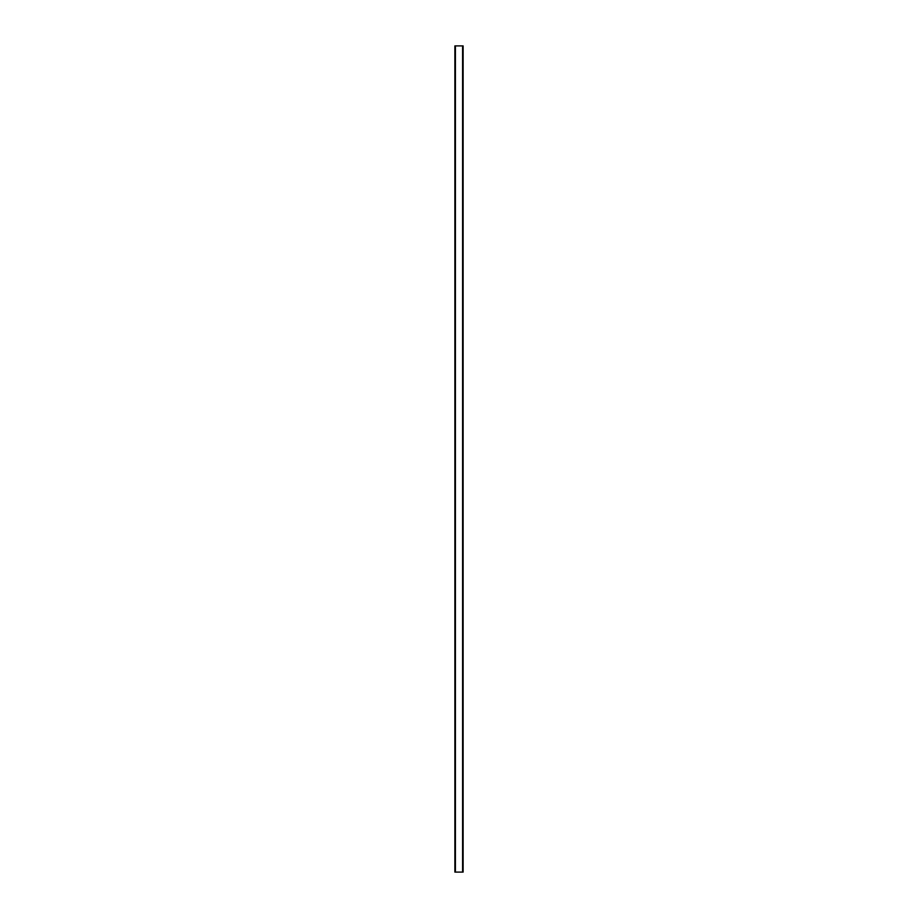 <?xml version="1.0" encoding="UTF-8"?>
<svg xmlns="http://www.w3.org/2000/svg" width="918" height="918" viewBox="0 0 918 918"><rect width="100%" height="100%" fill="white"/><g stroke="black" fill="none" stroke-linecap="round" stroke-linejoin="round"><path stroke-width="1.38" d="M455.282 45.9L463.131 45.9L463.131 872.1L454.869 872.1L454.869 45.9L455.282 872.1M462.718 45.9L462.718 872.1M455.42 45.9L455.42 872.1M462.58 45.9L462.58 872.1"/></g></svg>
